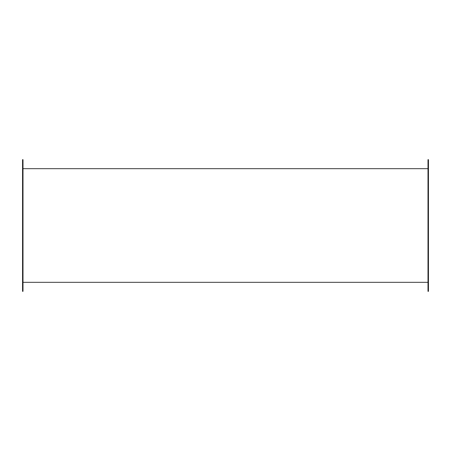 <?xml version="1.0" encoding="UTF-8"?>
<svg xmlns="http://www.w3.org/2000/svg" width="451" height="451" viewBox="0 0 451 451"><rect width="100%" height="100%" fill="white"/><g stroke="black" fill="none" stroke-linecap="round" stroke-linejoin="round"><path stroke-width="0.68" d="M427.999 282.326L23.001 282.326M427.999 168.674L23.001 168.674M428.45 159.654L428.45 291.346L427.999 291.346L427.999 159.654L428.45 159.654M22.55 291.346L22.55 159.654L23.001 159.654L23.001 291.346L22.55 291.346"/></g></svg>
